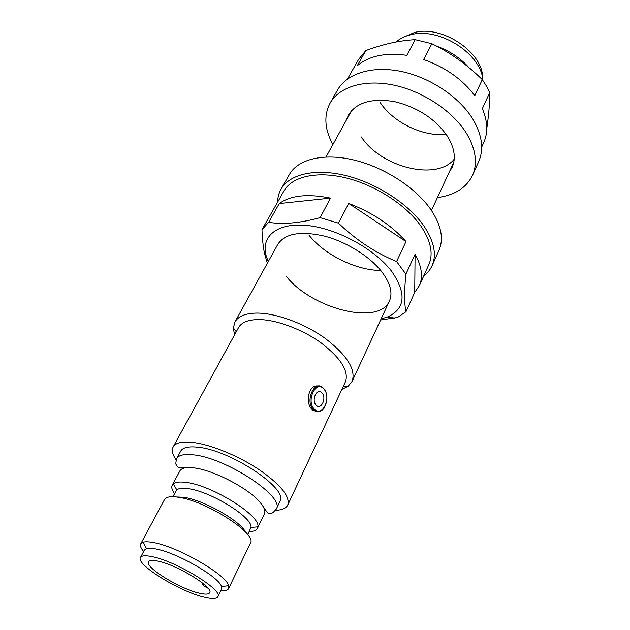 <?xml version="1.0" encoding="UTF-8"?>
<svg xmlns="http://www.w3.org/2000/svg" width="630" height="630" viewBox="0 0 630 630"><rect width="100%" height="100%" fill="white"/><g stroke="black" fill="none" stroke-linecap="round" stroke-linejoin="round"><path stroke-width="0.94" d="M316.11 405.129C310.984 400.018 317.229 387.119 321.985 392.86C327.009 397.924 320.938 410.752 316.11 405.129M317.032 411.705L312.157 409.579C304.652 402.783 308.739 383.82 318.402 386.064M158.083 561.141C152.618 559.952 149.428 560.149 148.515 561.716C144.49 567.118 179.66 588.79 199.104 593.137C205.136 594.586 208.664 594.46 209.68 592.743C214.129 587.672 177.314 564.952 158.083 561.141M174.502 493.629C171.959 490.045 171.218 487.203 172.281 485.092L179.904 470.886C181.33 468.342 185.133 467.255 191.307 467.633L193.938 467.901C213.483 469.988 249.196 488.699 260.324 502.653C264.277 507.41 265.647 511.119 264.435 513.773L257.481 528.31C256.402 530.421 253.669 531.499 249.275 531.562M402.342 37.761L414.398 32.524C442.551 24.79 483.934 53.03 482.58 78.474M396.113 41.966C400.058 38.493 405.035 36.06 411.043 34.674C439.456 26.948 481.698 54.125 482.832 80.38M436.795 46.234C449.623 50.888 460.309 57.976 468.846 67.489M234.525 334.94L233.376 327.962L234.943 321.977C238.156 316.339 245.251 313.378 256.245 313.094C275.42 312.787 304.329 323.3 325.371 338.523C347.217 355.399 356.131 369.692 352.091 381.41L348.193 386.214L341.877 389.403M176.164 459.916C172.486 454.545 171.486 450.206 173.163 446.914L238.542 327.608C241.463 322.45 247.984 319.764 258.103 319.567C275.625 319.386 301.912 329.025 321.064 342.862C340.964 358.21 349.083 371.204 345.421 381.835L287.76 505.055C286.099 508.339 282.043 510.095 275.57 510.308M173.163 446.914C175.479 442.866 181.747 441.331 191.969 442.315C209.703 444.158 237.589 455.364 258.662 469.319C280.649 484.635 290.351 496.542 287.76 505.055M276.271 509.119C285.555 497.149 225.839 457.537 193.119 454.821C184.141 453.852 178.652 455.104 176.668 458.585L180.723 451.112C182.747 447.56 188.244 446.237 197.221 447.135C229.934 449.584 289.296 489.195 279.909 501.433L276.271 509.119C273.853 511.962 272.31 513.285 271.632 513.103L269.278 513.269C266.703 513.017 267.427 512.048 260.324 502.653M172.281 485.092L173.234 483.911C175.463 482.044 179.794 481.556 186.236 482.446C212.294 485.376 260.954 515.852 257.867 526.845L257.481 528.31M172.856 496.724L176.817 489.872C178.794 488.281 182.605 487.888 188.244 488.699C211.003 491.416 253.378 517.852 250.937 527.475L247.748 534.72M176.116 496.952L183.716 497.291C203.332 499.889 240.25 520.797 245.637 532.216M143.648 551.51C140.821 548.179 139.844 545.643 140.71 543.887L164.517 499.551C166.052 496.865 170.675 496.101 178.385 497.259C206.105 500.811 257.717 534.09 250.393 543.123L228.674 588.514C227.776 590.247 225.146 590.964 220.791 590.649M140.71 543.887L142.994 542.241C145.373 541.501 149.145 541.658 154.295 542.713C178.723 547.123 226.643 575.009 228.659 585.695L228.674 588.514M140.466 557.471L144.443 550.006L146.499 548.565C148.609 547.95 151.917 548.124 156.421 549.069C177.778 553.069 219.46 577.253 221.484 586.601L221.532 589.113L217.862 596.736C216.555 598.925 212.034 599.075 204.309 597.201C179.692 591.617 135.442 564.37 140.466 557.471C141.608 555.51 145.585 555.258 152.397 556.707C176.684 561.432 223.571 590.365 217.862 596.736M208.026 588.247L206.79 587.64C204.073 586.215 202.71 585.128 202.726 584.38L203.978 584.246M481.674 147.16L483.777 142.49C488.171 132.552 487.691 121.259 482.328 108.62L489.723 92.61L486.454 86.082L482.304 79.64L474.76 95.665C462.333 79.254 445.292 67.197 423.636 59.511L431.849 43.722L415.186 39.674L406.822 55.338C385.473 52.416 368.936 55.889 357.218 65.772L365.809 50.589L358.541 59.496L347.445 79.057M489.723 92.61C489.786 102.659 488.801 114.684 486.762 128.685M446.221 134.395C422.722 136.86 392.986 122.377 379.977 102.194M454.214 159.201C436.409 181.338 380.985 167.226 361.352 136.978M431.849 43.722C450.3 52.684 467.121 64.654 482.304 79.64M365.809 50.589C383.3 44.092 399.759 40.454 415.186 39.674M449.214 172.187L452.072 167.541C456.081 158.516 454.624 148.215 447.702 136.639C435.676 119.133 418.044 107.486 394.797 101.69C372.007 97.878 356.564 102.312 348.477 114.983L346.421 120.039M437.425 197.584C454.647 195.253 466.35 187.834 472.539 175.321C477.76 163.272 475.855 149.468 466.822 133.906C453.356 111.62 423.58 91.492 394.144 85.215C364.675 78.907 339.271 86.79 330.12 103.068C323.67 115.447 324.6 129.276 332.892 144.553M472.539 175.321L478.705 161.54C483.99 149.365 482.194 135.489 473.319 119.905C460.097 97.579 430.66 77.577 401.436 71.489C372.188 65.378 346.846 73.505 337.593 89.948L330.12 103.068M381.103 318.906L387.474 316.977C405.153 308.889 406.744 293.934 392.246 272.121C375.685 249.661 338.034 228.8 307.928 225.571C277.72 222.177 260.844 235.959 266.041 255.37L268.246 261.647M415.091 254.26L414.713 292.407L419.359 285.626C423.218 276.901 421.793 266.443 415.091 254.26L405.909 274.152L396.601 261.537C375.409 252.803 356.029 240.006 338.467 223.162L320.119 217.649C300.132 223.099 282.972 224.658 268.64 222.319L261.986 229.659C262.277 238.998 263.159 247.102 264.632 253.961L267.356 263.261M380.725 270.451C356.257 270.49 324.214 254.67 308.857 235.014M234.943 321.977L277.775 244.385C284.949 233.486 300.518 230.73 324.489 236.124C346.941 241.975 370.629 256.961 382.378 272.546C390.513 283.697 392.86 293.186 389.411 301.022C379.126 326.025 312.11 308.889 286.555 276.664M272.483 211.16L283.917 191.008C291.966 176.589 316.669 170.675 346.256 177.983C375.811 185.267 406.515 205.278 421.068 226.359C430.904 241.117 433.495 253.843 428.857 264.537L419.359 285.626M272.507 211.121L261.986 229.659M279.263 203.553L330.553 198.111C307.716 193.552 290.619 195.363 279.263 203.553L268.64 222.319M330.553 198.111L320.119 217.649M348.721 203.451L406.003 241.581C391.458 225.233 372.361 212.523 348.721 203.451L338.467 223.162M406.003 241.581L396.601 261.537M414.713 292.407L406.011 311.7L397.475 317.481L380.599 320.001M405.909 274.152C404.161 291.194 404.2 303.715 406.011 311.7M423.612 276.176C427.384 273.318 430.195 269.845 432.046 265.758L438.984 250.275C443.859 239.006 441.315 225.682 431.345 210.31C416.524 188.26 384.906 167.486 354.312 160.107C323.678 152.704 297.99 159.185 289.446 174.415L281.051 189.15C278.846 193.064 277.704 197.387 277.617 202.112M432.046 265.758C436.85 254.662 434.165 241.455 423.998 226.139C408.894 204.159 376.882 183.251 346.051 175.636C315.181 167.989 289.446 174.163 281.051 189.15M319.835 411.524C317.725 412.225 315.756 411.792 313.921 410.224L313.33 409.658C304.865 401.349 314.244 379.591 322.694 387.537L323.607 388.363M314.236 409.043C322.15 418.155 331.971 397.262 323.82 389.017C316.102 379.591 305.826 400.672 314.236 409.043M312.732 410.146L313.921 410.224C317.512 412.855 320.985 412.091 324.332 407.917L326.797 401.452C327.214 395.49 326.245 391.23 323.891 388.671M352.091 381.41L389.411 301.022M431.448 210.459L453.773 162.351M343.421 386.103L348.193 386.214M250.937 527.475L257.867 526.845M221.484 586.601L228.659 585.695M146.499 548.565L142.994 542.241M176.817 489.872L173.234 483.911M236.274 331.742L233.376 327.962M326.033 156.98L351.658 110.549M176.668 458.585C175.802 462.215 175.644 464.247 176.195 464.688L177.447 466.68C179.18 468.61 179.526 467.452 191.307 467.633M203.136 583.545L202.726 584.38M266.041 255.37L264.632 253.961M387.474 316.977L394.49 318.055"/></g></svg>
